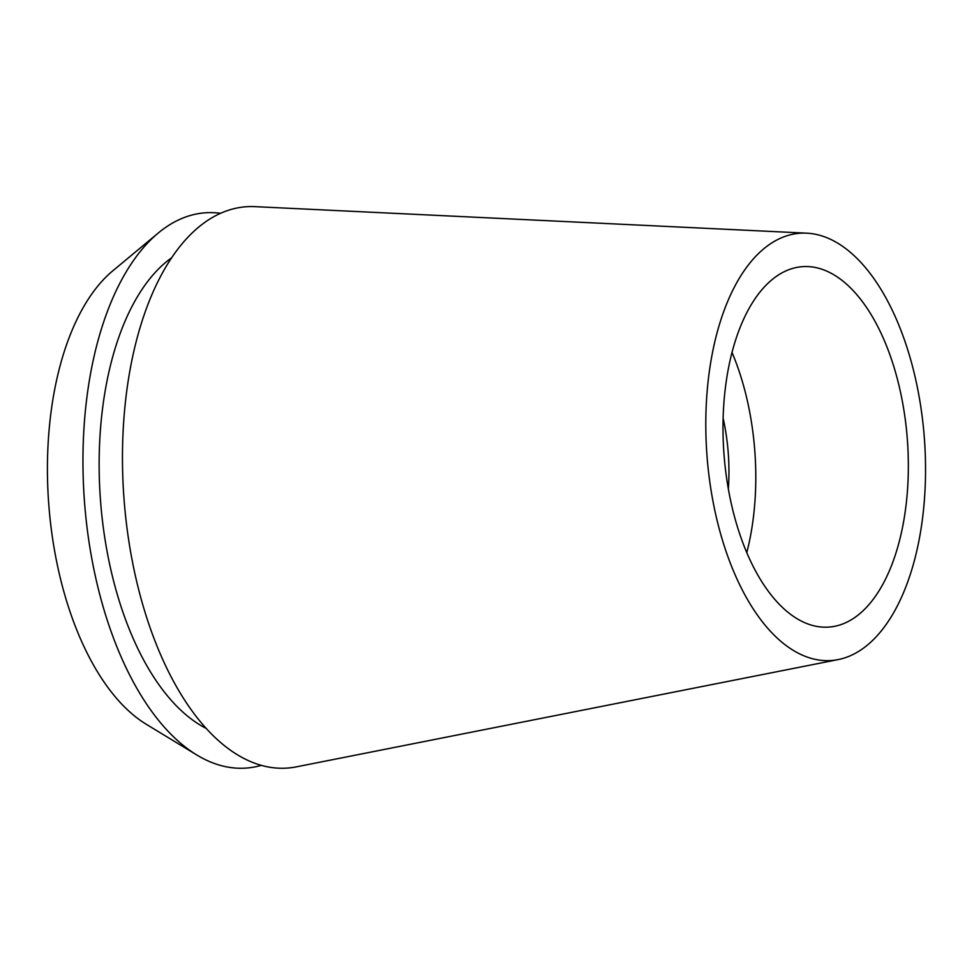 <?xml version="1.0" encoding="UTF-8"?>
<svg xmlns="http://www.w3.org/2000/svg" width="974" height="974" viewBox="0 0 974 974"><rect width="100%" height="100%" fill="white"/><g stroke="black" fill="none" stroke-linecap="round" stroke-linejoin="round"><path stroke-width="1.46" d="M865.484 646.639A214.207 109.039 -94.2 0 1 838.176 659.581A214.207 109.039 -94.2 0 1 712.018 495.997A214.207 109.039 -94.2 0 1 765.868 247.104A214.207 109.039 -94.2 0 1 806.691 233.163A214.207 109.039 -94.2 0 1 921.392 410.772A214.207 109.039 -94.2 0 1 865.484 646.639M806.691 233.163L254.993 206.646A281.413 143.251 85.8 0 0 201.362 224.957A281.413 143.251 85.8 0 0 130.626 551.941A281.413 143.251 85.8 0 0 296.364 766.855L838.176 659.581M773.66 278.357A180.689 91.982 85.8 0 0 727.322 482.836A180.689 91.982 85.8 0 0 828.984 627.073A180.689 91.982 85.8 0 0 857.692 615.385A180.689 91.982 85.8 0 0 904.018 410.906A180.689 91.982 85.8 0 0 802.369 266.669A180.689 91.982 85.8 0 0 773.66 278.357M731.998 352.418A180.689 91.982 -94.2 0 1 746.778 552.587M728.345 488.911A128.361 65.343 85.8 0 0 723.11 418.114M158.226 233.054L112.826 270.784A241.917 123.138 85.8 0 0 48.7 503.509A241.917 123.138 85.8 0 0 146.319 724.303L196.772 754.96A278.394 141.717 -94.2 0 1 84.421 500.88A278.394 141.717 -94.2 0 1 158.226 233.054A278.394 141.717 -94.2 0 1 161.014 230.801A278.394 141.717 -94.2 0 1 220.599 213.294M261.373 765.333A278.394 141.717 -94.2 0 1 196.772 754.96M171.582 257.818A246.848 125.658 85.8 0 0 168.356 260.228A246.848 125.658 85.8 0 0 100.712 503.193A246.848 125.658 85.8 0 0 206.342 728.491"/></g></svg>
